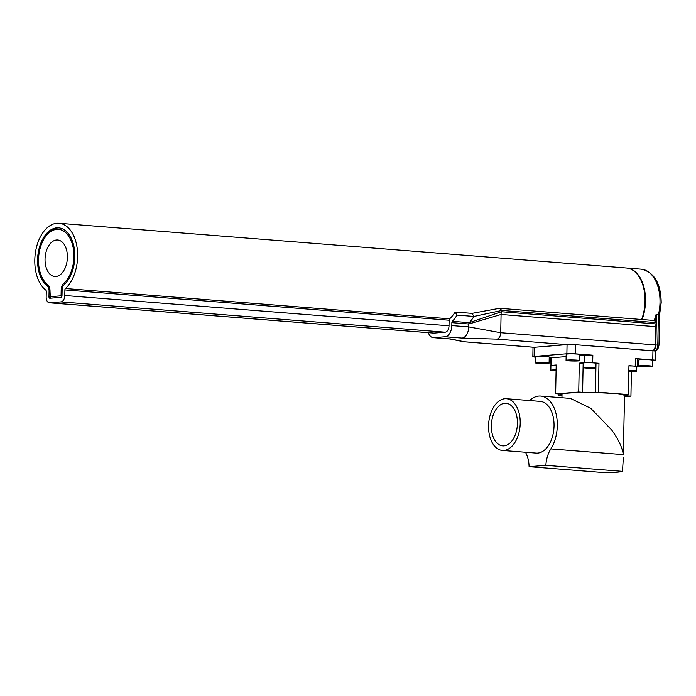 <?xml version="1.0" encoding="UTF-8"?>
<svg xmlns="http://www.w3.org/2000/svg" width="696" height="696" viewBox="0 0 696 696"><rect width="100%" height="100%" fill="white"/><g stroke="black" fill="none" stroke-linecap="round" stroke-linejoin="round"><path stroke-width="1.04" d="M641.303 366.557A6.864 0.531 -178.9 0 0 648.515 366.749A6.864 0.531 -178.9 0 0 652.361 366.348A6.864 0.531 -178.9 0 0 649.681 365.87A6.864 0.531 -178.9 0 0 642.469 365.678A6.864 0.531 -178.9 0 0 638.632 366.087A6.864 0.531 -178.9 0 0 641.303 366.557M652.361 366.348L652.474 360.267A6.864 0.531 -178.9 0 0 649.803 359.788A6.864 0.531 -178.9 0 0 642.582 359.597A6.864 0.531 -178.9 0 0 638.745 359.997L638.632 366.087M636.77 366.801A6.099 0.47 -178.9 0 0 637.597 366.583L637.745 358.979A6.099 0.47 -178.9 0 0 635.37 358.562L652.761 359.928L652.944 350.801A6.099 0.47 1.1 0 1 655.319 351.228L655.145 360.354A6.099 0.47 -178.9 0 0 652.761 359.928M655.145 360.354A6.099 0.47 -178.9 0 1 653.875 360.615L652.465 360.728M638.711 361.85L637.684 361.937M637.597 366.583A6.099 0.47 -178.9 0 0 635.222 366.166L635.37 358.562M635.222 366.166L628.94 365.67L628.384 394.562L598.421 392.196L598.969 363.303L595.993 363.547A9.152 0.713 1.1 0 1 595.689 363.573M575.609 344.711L575.435 353.829A6.099 0.47 -178.9 0 0 566.883 353.759L534.102 356.43A6.099 0.47 -178.9 0 0 532.84 356.691L533.014 347.565A6.099 0.47 1.1 0 1 534.284 347.304L567.057 344.633A6.099 0.47 1.1 0 1 575.609 344.711L652.944 350.801M575.435 353.829L592.835 355.204A6.099 0.47 -178.9 0 0 584.275 355.125L579.881 355.482M583.492 363.46A9.152 0.713 1.1 0 1 583.161 363.434L579.289 363.129L584.135 362.729A6.099 0.47 -178.9 0 1 592.688 362.807L598.969 363.303M631.403 371.464L630.933 396.137L624.538 396.659M558.218 394.11L558.192 395.476L561.994 395.78M532.84 356.691A6.099 0.47 -178.9 0 0 535.215 357.118L535.494 357.135M549.214 358.214L550.231 358.301M628.827 371.394A6.099 0.47 -178.9 0 0 636.692 371.099L636.779 366.531A6.099 0.47 -178.9 0 0 634.404 366.113A6.099 0.47 -178.9 0 0 628.932 365.931M595.611 367.853L595.698 363.295A6.099 0.47 -178.9 0 0 593.323 362.877A6.099 0.47 -178.9 0 0 586.911 362.703A6.099 0.47 -178.9 0 0 583.492 363.06L583.405 367.618A6.099 0.47 -178.9 0 0 585.788 368.045A6.099 0.47 -178.9 0 0 592.2 368.219A6.099 0.47 -178.9 0 0 595.611 367.853A6.099 0.47 -178.9 0 0 593.236 367.436A6.099 0.47 -178.9 0 0 586.824 367.262A6.099 0.47 -178.9 0 0 583.405 367.618M628.384 394.562L625.399 394.806A9.152 0.713 -178.9 0 0 623.729 395.05A31.277 2.427 -178.9 0 0 592.444 392.579A9.152 0.713 -178.9 0 0 595.437 392.44L598.421 392.196M549.118 363.129L549.231 357.039A6.864 0.531 -178.9 0 0 546.56 356.57A6.864 0.531 -178.9 0 0 539.339 356.378A6.864 0.531 -178.9 0 0 535.502 356.778L535.389 362.86A6.864 0.531 -178.9 0 0 538.06 363.338A6.864 0.531 -178.9 0 0 545.273 363.53A6.864 0.531 -178.9 0 0 549.118 363.129A6.864 0.531 -178.9 0 0 546.438 362.651A6.864 0.531 -178.9 0 0 539.226 362.459A6.864 0.531 -178.9 0 0 535.389 362.86M566.126 356.604L551.502 357.796A6.099 0.47 -178.9 0 0 550.231 358.066L550.092 365.67A6.099 0.47 -178.9 0 0 550.901 365.922M579.785 360.624L579.907 354.542A6.864 0.531 -178.9 0 0 577.228 354.073A6.864 0.531 -178.9 0 0 570.015 353.873A6.864 0.531 -178.9 0 0 566.179 354.281L566.057 360.363A6.864 0.531 -178.9 0 0 568.736 360.832A6.864 0.531 -178.9 0 0 575.949 361.033A6.864 0.531 -178.9 0 0 579.785 360.624A6.864 0.531 -178.9 0 0 577.115 360.154A6.864 0.531 -178.9 0 0 569.893 359.954A6.864 0.531 -178.9 0 0 566.057 360.363M529.673 400.539A31.277 18.992 94.5 0 1 540.67 396.05L570.398 398.399L590.713 408.282L611.671 429.963C618.5 439.463 622.372 447.685 623.277 454.618L624.556 395.624A31.277 2.427 -178.9 0 0 624.547 395.554A9.152 0.713 -178.9 0 0 627.07 395.833L630.933 396.137M579.289 363.129L578.733 392.022L555.643 393.901L556.2 365.009L551.354 365.409A6.099 0.47 -178.9 0 0 550.092 365.67M556.191 365.348A6.099 0.47 -178.9 0 0 550.91 365.722L550.823 370.281A6.099 0.47 -178.9 0 0 553.198 370.698A6.099 0.47 -178.9 0 0 556.087 370.846M558.192 395.476L561.176 395.241A9.152 0.713 -178.9 0 0 562.003 395.154M636.692 371.099A6.099 0.47 -178.9 0 0 634.317 370.672A6.099 0.47 -178.9 0 0 628.845 370.49M578.733 392.022L582.604 392.327A9.152 0.713 -178.9 0 0 586.145 392.527A31.277 2.427 -178.9 0 0 568.519 393.066A31.277 2.427 -178.9 0 0 562.02 394.423L561.959 397.729M623.372 457.385L622.476 471.375A31.277 2.427 1.1 0 1 616.612 472.253A31.277 2.427 1.1 0 1 605.72 472.741L529.091 466.694A24.473 14.868 -85.5 0 0 525.471 452.243M624.547 395.554A31.277 2.427 -178.9 0 0 623.729 395.05M592.444 392.579A31.277 2.427 -178.9 0 0 586.145 392.527M655.38 344.955L655.867 344.955A6.099 3.706 94.5 0 1 653.353 350.836M428.336 332.679A10.684 6.49 -85.5 0 0 433.286 337.656A10.684 6.49 -85.5 0 0 433.921 337.656L445.092 336.751L462.013 338.082L496.883 339.117A6.099 3.706 -85.5 0 0 500.72 332.723L655.38 344.92A6.099 3.706 94.5 0 1 652.874 350.801M449.729 338.926L463.667 341.736A6.099 3.706 -85.5 0 0 463.928 341.771A6.099 3.706 -85.5 0 0 464.293 341.771L450.834 338.995A10.684 6.49 -85.5 0 1 450.199 338.995L433.286 337.656M562.02 394.484A9.152 0.713 -178.9 0 0 559.514 394.206L555.643 393.901M556.104 369.915A6.099 0.47 -178.9 0 0 550.823 370.281M622.476 471.375L545.855 465.328L529.091 466.694M540.67 396.05A31.277 18.992 94.5 0 1 557.305 425.674A31.277 18.992 94.5 0 1 550.841 448.903A24.473 14.868 -85.5 0 0 545.855 465.328M626.617 268.021A35.087 21.315 94.5 0 1 626.852 268.038A35.087 21.315 94.5 0 1 645.514 301.272A35.087 21.315 94.5 0 1 642.103 319.534L654.188 320.491L656.537 322.639A39.663 24.09 94.5 0 1 656.041 323.927A9.152 5.559 -85.5 0 0 655.728 326.668L655.38 344.92M655.119 351.106A6.099 3.706 -85.5 0 0 657.798 345.112L655.867 344.955L656.276 323.318M656.293 322.422L656.441 314.801L658.938 314.723M499.537 308.293L501.886 310.451A39.663 24.09 -85.5 0 1 501.381 311.738A9.152 5.559 94.5 0 0 501.077 314.479L500.72 332.723L468.73 326.902L468.791 323.997A1.522 0.931 94.5 0 1 469.261 322.657A39.663 24.09 -85.5 0 0 473.941 316.436L472.027 313.374L499.537 308.293L642.103 319.534M462.013 338.082A10.684 6.49 -85.5 0 0 468.73 326.902L451.817 325.571L451.869 322.657A1.522 0.931 94.5 0 1 452.348 321.326A39.663 24.09 -85.5 0 0 457.02 315.105L455.106 312.034A35.087 21.315 94.5 0 1 449.66 318.829A1.522 0.931 -85.5 0 0 449.129 320.221L449.024 325.798A6.099 3.706 94.5 0 1 445.179 332.183L434.008 333.097A6.099 3.706 94.5 0 1 433.643 333.097L49.416 302.803A6.099 3.706 -85.5 0 0 49.781 302.803L60.952 301.89A6.099 3.706 -85.5 0 0 64.798 295.504L64.902 289.928A1.522 0.931 94.5 0 1 65.433 288.527A35.087 21.315 -85.5 0 0 77.63 256.493A35.087 21.315 -85.5 0 0 58.969 223.259A35.087 21.315 -85.5 0 0 34.8 259.991A35.087 21.315 -85.5 0 0 45.805 290.128A1.522 0.931 94.5 0 1 46.284 291.441L46.171 297.027A6.099 3.706 -85.5 0 0 49.416 302.803M659.564 314.949L658.981 345.32L657.798 345.112L658.372 314.957A35.087 21.315 -85.5 0 0 660.008 302.412A35.087 21.315 -85.5 0 0 641.355 269.178C654.24 272.188 660.861 283.333 661.2 302.63L659.564 314.949M502.347 450.425L536.181 453.087A25.935 15.756 -85.5 0 0 554.042 425.943A25.935 15.756 -85.5 0 0 540.253 401.375L506.427 398.712A25.935 15.756 -85.5 0 0 488.557 425.856A25.935 15.756 -85.5 0 0 502.347 450.425A25.935 15.756 -85.5 0 0 520.216 423.272A25.935 15.756 -85.5 0 0 506.427 398.712M445.092 336.751A10.684 6.49 -85.5 0 0 451.817 325.571M457.02 315.105L473.941 316.436L501.886 310.451L656.537 322.639M655.954 314.801L656.441 314.801L655.963 314.766A35.087 21.315 94.5 0 1 655.562 316.288L655.458 321.648M452.348 321.326L469.261 322.657L501.381 311.738L656.041 323.927M655.562 316.288A35.087 21.315 94.5 0 1 654.188 320.491M655.728 326.668L501.077 314.479L468.791 323.997L451.869 322.657M455.106 312.034L472.027 313.374M58.969 223.259L626.374 267.995A35.087 21.315 94.5 0 1 641.634 281.715A35.087 21.315 94.5 0 1 645.027 301.238A35.087 21.315 94.5 0 1 641.625 319.499M641.721 281.915A34.478 20.941 94.5 0 1 641.808 282.124A34.478 20.941 94.5 0 1 645.14 301.298A34.478 20.941 94.5 0 1 641.79 319.246M517.424 423.499A21.358 12.972 -85.5 0 0 506.062 403.271A21.358 12.972 -85.5 0 0 491.35 425.63A21.358 12.972 -85.5 0 0 502.703 445.858A21.358 12.972 -85.5 0 0 517.424 423.499M47.163 285.969A30.511 18.531 94.5 0 1 37.593 259.765A30.511 18.531 94.5 0 1 58.612 227.827A30.511 18.531 94.5 0 1 74.837 256.728A30.511 18.531 94.5 0 1 64.232 284.577A6.099 3.706 94.5 0 0 62.109 290.154L62.005 295.73A1.522 0.931 -85.5 0 1 61.039 297.331L49.868 298.236A1.522 0.931 -85.5 0 1 49.781 298.236A1.522 0.931 -85.5 0 1 48.964 296.792L49.077 291.215A6.099 3.706 94.5 0 0 47.163 285.969L48.372 286.065A30.511 18.531 94.5 0 1 41.751 276.834L41.325 275.807A28.988 17.609 94.5 0 1 38.524 259.686A28.988 17.609 94.5 0 1 44.266 238.563A28.988 17.609 94.5 0 1 63.597 231.055A28.988 17.609 94.5 0 1 73.907 256.798A28.988 17.609 94.5 0 1 63.832 283.263L64.763 284.081M44.266 238.563L44.84 237.614A30.511 18.531 94.5 0 1 59.212 227.888M41.325 275.807A28.988 17.609 94.5 0 0 47.615 284.586L48.372 286.065A6.099 3.706 94.5 0 1 49.477 287.448M47.615 284.586A7.63 4.637 94.5 0 1 49.268 286.891A7.63 4.637 94.5 0 1 50.008 291.137L50.321 297.74A1.522 0.931 -85.5 0 0 50.625 298.175M45.04 259.156A18.305 11.119 -85.5 0 0 54.775 276.495A18.305 11.119 -85.5 0 0 67.39 257.329A18.305 11.119 -85.5 0 0 57.655 239.99A18.305 11.119 -85.5 0 0 45.04 259.156M50.947 298.149L49.895 296.722L61.074 295.809L61.178 290.223A7.63 4.637 94.5 0 1 63.832 283.263M592.688 362.807L592.835 355.204M595.993 363.547L595.437 392.44M584.135 362.729L584.275 355.125M566.883 353.759L567.057 344.633M627.087 394.667L627.07 395.833M561.193 394.371L561.176 395.241M534.284 347.304L534.102 356.43M551.354 365.409L551.502 357.796M583.161 363.434L582.604 392.327M496.883 339.117L566.962 344.642M464.293 341.771L534.371 347.295M623.277 454.618L550.841 448.903M433.921 337.656L450.834 338.995M49.781 302.803L434.008 333.097M65.433 288.527L449.66 318.829M64.798 295.504L449.024 325.798M64.902 289.928L449.129 320.221M60.952 301.89L445.179 332.183M49.999 291.285L49.077 291.215M49.964 296.87L48.964 296.792M61.178 290.223L62.109 290.232M61.753 296.748L61.074 295.809L61.996 295.817M463.928 341.771L534.189 347.313M658.981 345.32L657.859 349.201L655.319 351.271M626.852 268.038L641.355 269.178"/></g></svg>
